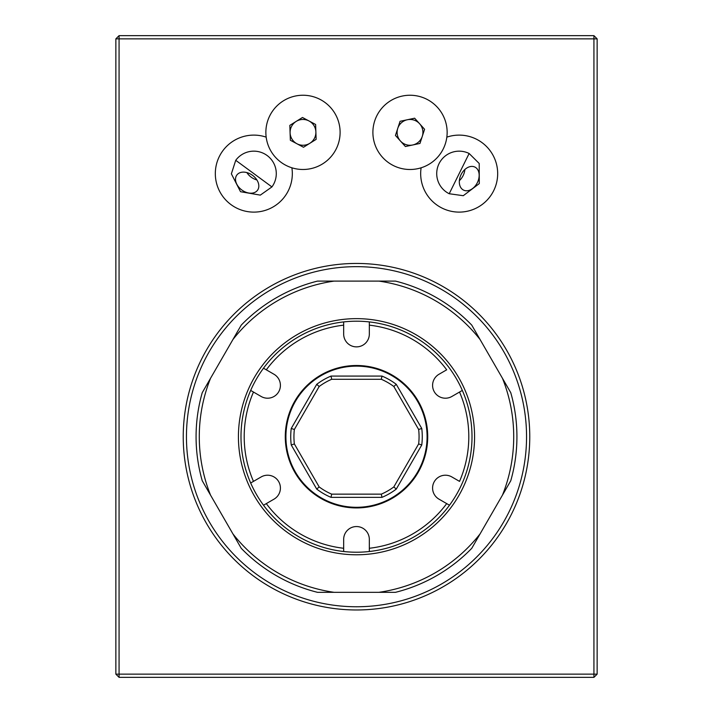 <?xml version="1.0" encoding="UTF-8"?>
<svg xmlns="http://www.w3.org/2000/svg" width="713" height="713" viewBox="0 0 713 713"><rect width="100%" height="100%" fill="white"/><g stroke="black" fill="none" stroke-linecap="round" stroke-linejoin="round"><path stroke-width="1.07" d="M374.717 120.88A37.121 37.121 0 0 0 417.72 168.687A37.121 37.121 0 0 0 437.613 107.538A37.121 37.121 0 0 0 374.717 120.88M400.055 121.299L414.627 118.206L424.583 129.276L419.975 143.438L405.403 146.53L395.448 135.461L400.055 121.299M422.283 136.361A12.896 12.896 0 0 0 407.337 119.748A12.896 12.896 0 0 0 400.43 140.996A12.896 12.896 0 0 0 422.283 136.361M320.431 99.597A37.121 37.121 0 0 0 265.887 133.643A37.121 37.121 0 0 0 322.641 163.856A37.121 37.121 0 0 0 320.431 99.597M315.618 124.481L316.135 139.365L303.497 147.252L290.351 140.256L289.834 125.372L302.472 117.485L315.618 124.481M296.929 143.75A12.896 12.896 0 0 0 315.877 131.923A12.896 12.896 0 0 0 296.153 121.424A12.896 12.896 0 0 0 296.929 143.75M115.862 674.141L115.862 38.858L119.071 35.65L593.929 35.65L597.138 38.858L597.138 674.141L593.929 677.35L119.071 677.35L115.862 674.141L597.138 674.141M449.208 193.74L463.281 195.701L479.296 183.58L479.216 163.491L469.136 153.491L449.208 193.74A22.459 22.459 0 0 1 439.048 163.651A22.459 22.459 0 0 1 469.136 153.491M477.371 182.626A12.834 9.073 116.3 0 0 474.929 167.092A12.834 9.073 116.3 0 0 461.106 174.569A12.834 9.073 116.3 0 0 463.539 190.104A12.834 9.073 116.3 0 0 477.371 182.626M459.368 180.647A12.834 9.073 116.3 0 0 463.138 175.576A12.834 9.073 116.3 0 0 464.876 169.507M593.929 35.65L593.929 38.858L597.138 38.858M115.862 38.858L119.071 38.858L119.071 35.65M593.929 677.35L593.929 38.858L119.071 38.858L119.071 677.35M356.5 609.971A173.259 173.259 0 0 1 206.449 350.083A173.259 173.259 0 0 1 506.551 350.083A173.259 173.259 0 0 1 356.5 609.971M356.5 606.763A170.05 170.05 0 0 0 503.77 351.687A170.05 170.05 0 0 0 209.23 351.687A170.05 170.05 0 0 0 356.5 606.763M246.876 172.582A12.834 9.073 -143.7 0 0 251.208 177.18A12.834 9.073 -143.7 0 0 256.885 179.943M241.796 189.97A12.834 9.073 -143.7 0 0 257.509 190.264A12.834 9.073 -143.7 0 0 252.554 175.353A12.834 9.073 -143.7 0 0 236.832 175.059A12.834 9.073 -143.7 0 0 241.796 189.97M271.92 186.922L235.736 160.309A22.459 22.459 0 0 1 267.134 155.523A22.459 22.459 0 0 1 271.92 186.922L260.316 195.121L240.522 191.708L231.369 173.829L235.736 160.309M294.353 429.493A62.566 62.566 0 0 0 294.353 443.932L319.174 486.926A62.566 62.566 0 0 0 331.679 494.145L381.321 494.145A62.566 62.566 0 0 0 393.826 486.926L418.647 443.932A62.566 62.566 0 0 0 418.647 429.493L393.826 386.499A62.566 62.566 0 0 0 381.321 379.28L331.679 379.28A62.566 62.566 0 0 0 319.174 386.499L294.353 429.493L291.243 428.451L316.724 384.334A65.774 65.774 0 0 1 331.028 376.072L381.972 376.072A65.774 65.774 0 0 1 396.276 384.334L421.757 428.451L418.647 429.493M421.757 428.451A65.774 65.774 0 0 1 421.757 444.974L396.276 489.091L393.826 486.926M396.276 489.091A65.774 65.774 0 0 1 381.972 497.353L381.321 494.145M421.757 444.974L418.647 443.932M393.826 386.499L396.276 384.334M381.321 379.28L381.972 376.072M331.679 379.28L331.028 376.072M319.174 386.499L316.724 384.334M294.353 443.932L291.243 444.974A65.774 65.774 0 0 1 291.243 428.451M381.972 497.353L331.028 497.353A65.774 65.774 0 0 1 316.724 489.091L291.243 444.974M316.724 489.091L319.174 486.926M331.028 497.353L331.679 494.145M356.5 507.3A70.587 70.587 0 0 0 427.087 436.712A70.587 70.587 0 0 0 356.5 366.125A70.587 70.587 0 0 0 285.913 436.712A70.587 70.587 0 0 0 356.5 507.3M356.5 365.502A71.211 71.211 0 0 1 418.174 472.318A71.211 71.211 0 0 1 294.826 472.318A71.211 71.211 0 0 1 356.5 365.502M449.493 505.223A115.506 115.506 0 0 0 343.666 321.919A115.506 115.506 0 0 0 263.507 505.223L273.997 499.162A12.834 12.834 0 0 0 278.694 481.631A12.834 12.834 0 0 0 261.163 476.935L253.471 481.382A112.297 112.297 0 0 1 253.471 392.043L261.163 396.49A12.834 12.834 0 0 0 278.694 391.793A12.834 12.834 0 0 0 273.997 374.263L266.305 369.815A112.297 112.297 0 0 1 343.666 325.155L343.666 334.041A12.834 12.834 0 0 0 356.5 346.875A12.834 12.834 0 0 0 369.334 334.041L369.334 325.155A112.297 112.297 0 0 1 446.695 369.815L439.003 374.263A12.834 12.834 0 0 0 434.306 391.793A12.834 12.834 0 0 0 451.837 396.49L459.529 392.043A112.297 112.297 0 0 1 459.529 481.382L451.837 476.935A12.834 12.834 0 0 0 434.306 481.631A12.834 12.834 0 0 0 439.003 499.162L446.695 503.61A112.297 112.297 0 0 1 369.334 548.27L369.334 551.505A115.506 115.506 0 0 0 449.493 505.223L446.695 503.61M369.334 548.27L369.334 539.385A12.834 12.834 0 0 0 356.5 526.55A12.834 12.834 0 0 0 343.666 539.385L343.666 548.27A112.297 112.297 0 0 1 266.305 503.61L263.507 505.223A115.506 115.506 0 0 0 343.666 551.505L343.666 548.27M369.334 321.919L369.334 325.155M343.666 325.155L343.666 321.919M263.507 368.202L266.305 369.815M253.471 392.043L250.673 390.43M250.673 482.995L253.471 481.382M343.666 551.505A115.506 115.506 0 0 0 369.334 551.505M462.327 390.43L459.529 392.043M502.469 378.309L510.766 392.685A160.425 160.425 0 0 1 510.766 480.74L502.469 495.116A157.216 157.216 0 0 0 502.469 378.309L480.063 339.504A157.216 157.216 0 0 0 378.906 281.1L317.499 281.1A160.425 160.425 0 0 0 241.235 325.128L210.531 378.309A157.216 157.216 0 0 0 210.531 495.116L202.234 480.74A160.425 160.425 0 0 1 202.234 392.685L210.531 378.309M334.094 281.1A157.216 157.216 0 0 0 232.937 339.504M210.531 495.116L241.235 548.297A160.425 160.425 0 0 0 317.499 592.325L378.906 592.325A157.216 157.216 0 0 0 480.063 533.921L471.765 548.297A160.425 160.425 0 0 1 395.501 592.325L378.906 592.325M232.937 533.921A157.216 157.216 0 0 0 334.094 592.325M480.063 533.921L502.469 495.116M378.906 281.1L395.501 281.1A160.425 160.425 0 0 1 471.765 325.128L480.063 339.504M356.5 554.785A118.073 118.073 0 0 0 458.753 377.676A118.073 118.073 0 0 0 254.247 377.676A118.073 118.073 0 0 0 356.5 554.785M421.116 167.796A38.502 38.502 0 0 0 493.681 190.692A38.502 38.502 0 0 0 446.828 137.146M266.172 137.146A38.502 38.502 0 0 0 231.012 204.631A38.502 38.502 0 0 0 291.884 167.796"/></g></svg>

